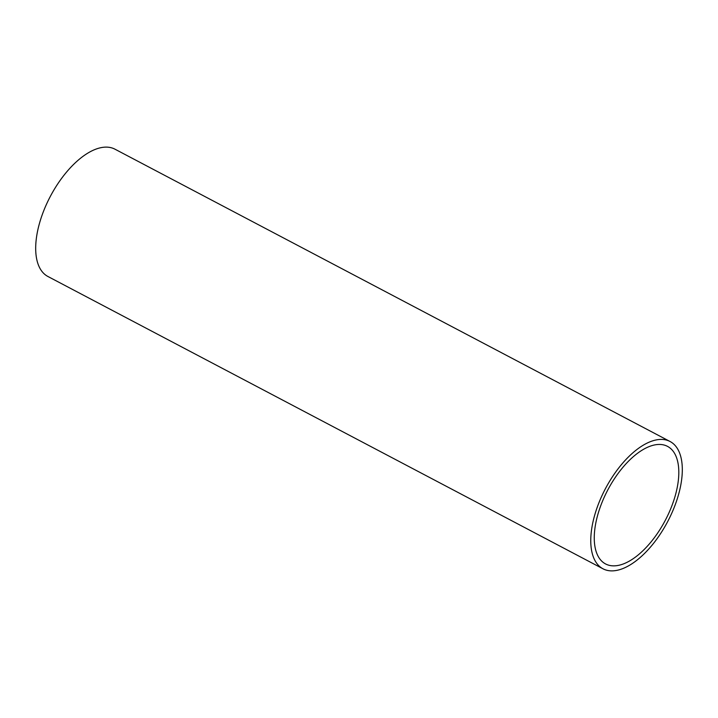 <?xml version="1.0" encoding="UTF-8"?>
<svg xmlns="http://www.w3.org/2000/svg" width="718" height="718" viewBox="0 0 718 718"><rect width="100%" height="100%" fill="white"/><g stroke="black" fill="none" stroke-linecap="round" stroke-linejoin="round"><path stroke-width="1.08" d="M650.122 441.767A71.944 35.209 -62.2 0 1 670.056 441.498A71.944 35.209 -62.2 0 1 675.27 504.628A71.944 35.209 -62.2 0 1 622.946 568.53A71.944 35.209 -62.2 0 1 603.021 568.809A71.944 35.209 -62.2 0 1 597.807 505.678A71.944 35.209 -62.2 0 1 650.122 441.767M670.056 441.498L114.979 149.191A71.944 35.209 117.8 0 0 95.054 149.47A71.944 35.209 117.8 0 0 42.73 213.372A71.944 35.209 117.8 0 0 47.944 276.502L603.021 568.809M623.987 563.693A66.442 32.516 -62.2 0 1 605.579 563.944A66.442 32.516 -62.2 0 1 600.769 505.634A66.442 32.516 -62.2 0 1 649.09 446.614A66.442 32.516 -62.2 0 1 667.498 446.363A66.442 32.516 -62.2 0 1 672.308 504.664A66.442 32.516 -62.2 0 1 623.987 563.693"/></g></svg>
